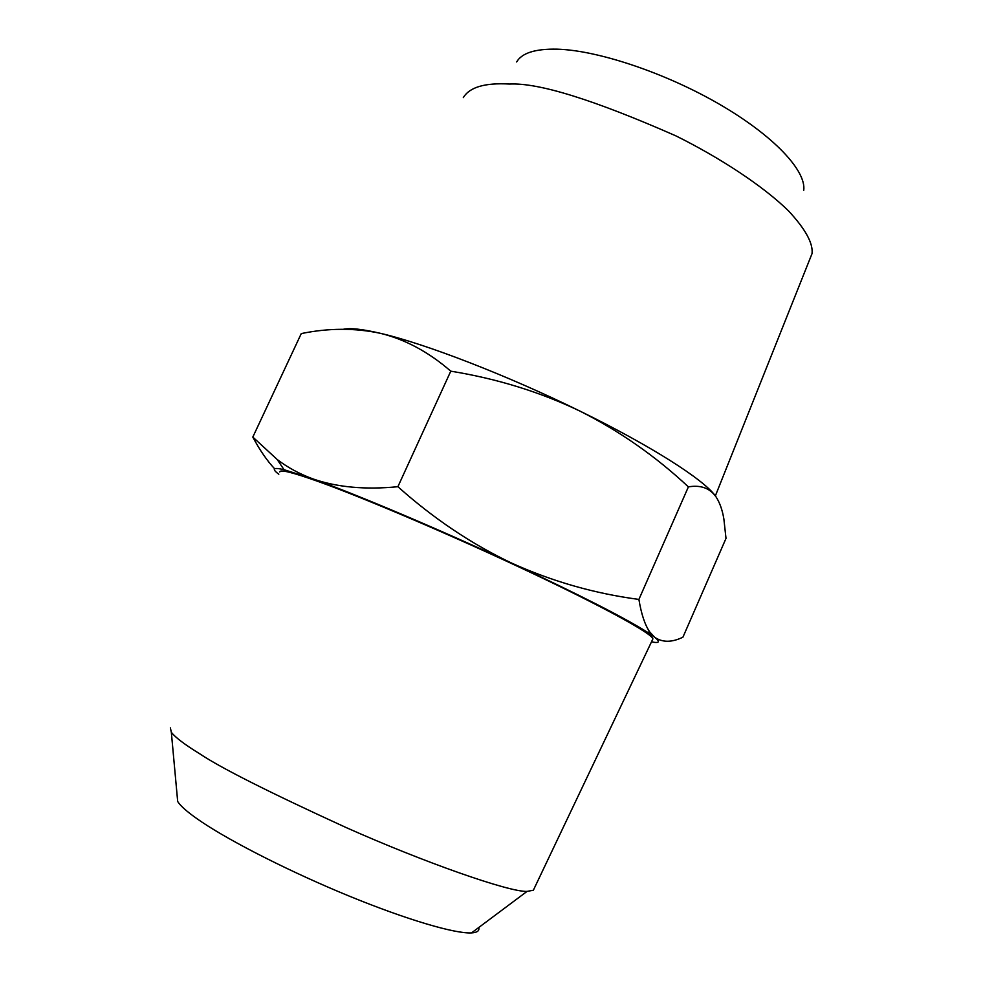 <?xml version="1.0" encoding="UTF-8"?>
<svg xmlns="http://www.w3.org/2000/svg" width="982" height="982" viewBox="0 0 982 982"><rect width="100%" height="100%" fill="white"/><g stroke="black" fill="none" stroke-linecap="round" stroke-linejoin="round"><path stroke-width="1.47" d="M516.655 61.964C521.81 53.016 535.239 48.744 556.941 49.161C597.633 50.217 665.575 72.938 719.634 104.362C773.877 135.835 806.431 170.843 803.73 190.373M715.35 495.91L812.04 253.601C813.206 243.254 805.387 229.039 788.571 210.946C763.53 186.335 720.543 158.053 675.874 135.86C594.122 99.882 538.676 82.598 509.56 84.047C484.973 82.635 469.556 87.153 463.32 97.611M478.713 927.536C479.621 930.776 477.227 932.569 471.532 932.9C455.022 933.833 407.186 919.839 349.543 896.235C292.01 872.667 231.998 842.347 201.31 821.688C188.446 813.01 180.565 806.259 177.681 801.459L177.177 795.997M343.27 329.289C349.973 327.755 362.346 329.093 380.39 333.315C425.083 343.614 507.78 375.566 580.006 411.127C650.636 445.644 703.21 479.265 715.056 495.529M170.365 727.858L171.334 732.29C175.312 737.445 184.825 744.651 199.862 753.881C220.815 767.936 269.473 792.449 345.836 827.421C423.77 862.196 508.995 892.135 527.027 891.411L533.361 890.232L652.907 638.877C652.171 633.697 603.832 607.011 528.279 571.352C452.972 535.804 363.524 497.665 317.628 481.29C292.378 472.33 279.772 469.224 279.784 471.961M726.005 538.382L723.857 518.889C722.359 509.94 719.757 502.624 716.062 496.917C709.912 488.128 700.682 484.777 688.394 486.876C655.706 456.323 619.581 431.073 580.006 411.127C540.161 392.002 497.076 378.696 450.775 371.171C428.704 352.035 405.247 339.404 380.39 333.315C354.895 327.89 328.528 327.976 301.265 333.585L252.816 437.076L277.231 459.539C287.726 467.555 299.633 474.011 312.951 478.909C337.022 487.305 365.341 489.895 397.894 486.704C433.418 518.459 471.385 543.954 511.806 563.177C552.51 581.528 594.871 593.607 638.901 599.425C641.332 614.143 644.941 624.982 649.74 631.942L654.65 637.244C662.396 642.609 671.823 642.584 682.932 637.183L726.005 538.382M688.394 486.876L638.901 599.425M450.775 371.171L397.894 486.704M274.641 468.795C267.018 460.668 259.739 450.1 252.816 437.076M651.496 641.847C659.438 643.468 660.481 641.933 654.65 637.244L647.506 632.285C624.515 617.764 579.282 594.736 511.806 563.177C438.168 528.905 355.815 494.13 312.951 478.909L284.031 469.691C273.131 467.15 271.388 468.66 278.802 474.245M527.027 891.411L471.532 932.9M177.681 801.459L171.334 732.29M649.74 631.942L647.506 632.285M277.231 459.539L284.031 469.691"/></g></svg>
